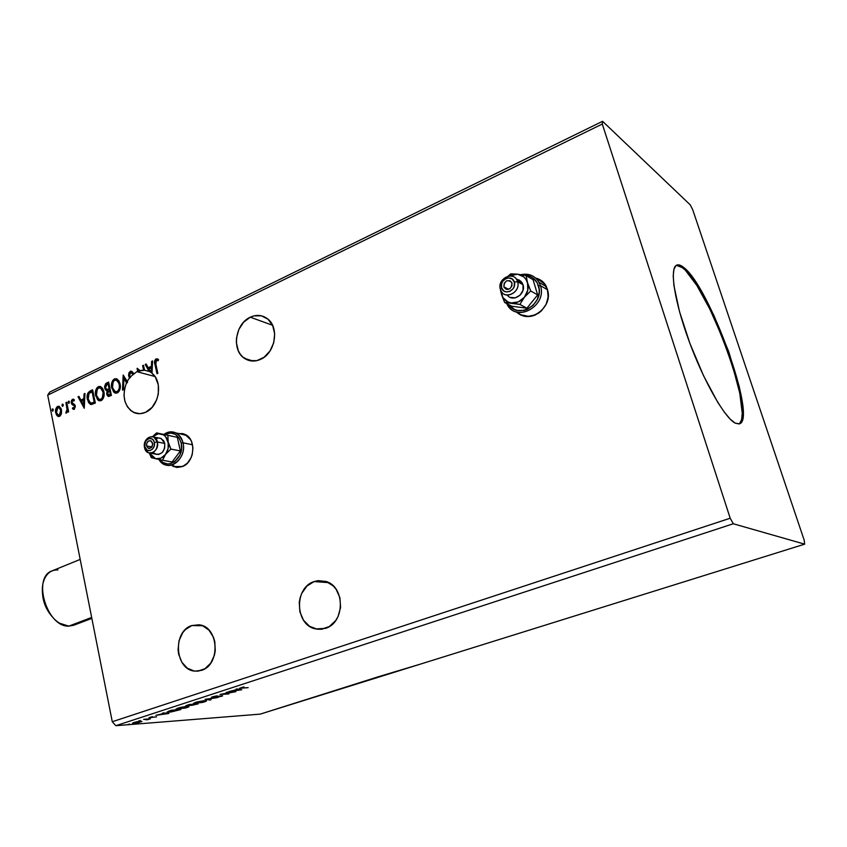 <?xml version="1.0" encoding="UTF-8"?>
<svg xmlns="http://www.w3.org/2000/svg" width="847" height="847" viewBox="0 0 847 847"><rect width="100%" height="100%" fill="white"/><g stroke="black" fill="none" stroke-linecap="round" stroke-linejoin="round"><path stroke-width="1.27" d="M516.596 311.95L520.482 314.904M535.113 315.073C527.85 317.847 521.583 316.778 516.321 311.865L521.064 315.19L524.399 316.27L531.556 316.217L538.48 313.242L541.519 310.775L546.135 304.369L548.253 296.831L547.522 289.346L544.092 283.067L541.508 280.696L535.653 278.038C540.259 279.161 543.753 281.818 546.135 286.021C550.719 298.345 547.046 308.033 535.113 315.073M172.873 466.009L176.303 467.343L172.873 466.009M182.656 466.485L173.656 466.581L172.354 465.914L177.277 467.449L182.656 466.485L187.515 463.055L191.094 457.666L192.227 454.5L192.936 447.809L191.528 441.531L190.088 438.852L186.022 434.935L183.555 433.844L178.643 433.516L185.239 434.511C196.504 439.244 194.694 462.07 182.656 466.485M325.407 628.379L315.815 628.94C295.031 625.51 293.782 587.67 314.11 581.571L328.742 582.641L314.11 581.571L306.942 586.06L301.733 593.366L300.124 597.749L299.256 602.397L299.87 611.809L303.491 620.205L309.589 626.314L317.286 629.194L321.373 629.257L329.239 626.589L335.687 620.576L338.048 616.584L340.589 607.394L339.922 597.823L336.164 589.364L333.295 585.976L326.159 581.508L318.101 580.619L314.11 581.571L325.767 581.381C345.343 586.463 345.142 622.926 325.407 628.379M260.474 359.403C254.693 361.891 249.357 361.553 244.455 358.355C231.39 350.309 235.18 323.67 250.289 317.202L272.543 325.259L250.289 317.202L243.65 322.167L238.812 329.525L236.472 338.186L236.366 342.601L238.314 350.785L240.294 354.237L242.845 357.095L249.314 360.578L256.747 360.663L264.02 357.318L269.992 351.018L273.74 342.739L274.672 333.76L272.639 325.47L267.98 319.181L261.416 315.815L253.984 315.878L250.289 317.202C256.546 314.396 262.274 314.925 267.472 318.768C279.732 327.461 275.264 353.411 260.474 359.403M145.61 412.277C141.407 414.141 137.362 414.162 133.508 412.351C124.149 406.02 121.809 396.205 126.468 382.908L127.008 383.045L127.548 381.902L127.018 381.775L129.475 377.836L130.724 377.074L130.184 376.936L136.833 371.664L154.937 376.513L136.833 371.664L130.184 376.936L129.464 375.168L129.983 373.146L131.264 372.574L132.799 374.035L133.35 373.019L130.703 371.134L128.977 372.701L128.575 375.38L129.475 377.836L127.018 381.775L123.175 375.062L122.497 390.128L123.418 389.694L123.927 378.26L126.468 382.908L124.52 389.038L124.011 395.411L124.985 401.499L127.378 406.761L130.967 410.753L135.478 413.124L140.496 413.654L145.61 412.277L152.058 407.396L156.684 399.826L158.325 393.94L158.315 384.94L155.382 377.169L152.037 373.336L152.566 360.917L151.624 361.373L151.412 366.253L148.257 367.767L146.16 363.998L145.218 364.454L149.114 371.441L144.562 370.181L143.492 365.279L142.635 365.692L143.598 370.128L139.639 370.626L137.066 368.381L137.69 371.282L136.833 371.664L138.22 371.42L137.616 368.636L138.22 371.42L140.157 370.764L137.256 368.286L137.69 371.282L144.128 370.277L142.635 365.692L144.128 370.277L143.577 365.639L142.635 365.692L143.492 365.279L144.562 370.181L149.633 371.589L145.218 364.454L149.633 371.589L145.748 364.602L146.33 364.316L145.218 364.454L146.16 363.998L148.257 367.767L151.941 366.391L151.624 361.373L152.566 360.917L152.037 373.336C163.302 381.722 159.162 406.835 145.61 412.277M201.438 670.379L194.958 671.12C174.884 670.136 172.28 631.333 191.74 625.562L202.666 625.753L191.74 625.562L185.26 629.713L182.613 632.857L179.013 640.734L178.061 649.67L178.643 654.128L181.819 662.195L187.251 668.135L194.132 671.015L197.806 671.142L204.889 668.738L210.744 663.127L214.439 655.144L215.276 650.644L214.778 641.518L213.455 637.24L208.944 630.104L202.581 625.721L199.003 624.779L191.74 625.562L199.659 624.885C218.992 627.119 220.591 665.139 201.438 670.379M738.944 423.966C756.011 417.253 708.452 286.233 682.735 267.768L683.614 267.387C709.585 286.095 757.557 419.127 739.484 423.807L735.26 423.172L730.326 419.265L724.439 412.288L717.833 402.452L703.571 375.772L689.987 343.628L679.516 311.675L673.916 285.481L673.217 275.931L673.937 269.23L676.001 265.566L679.273 264.973L683.614 267.387L688.812 272.639L700.956 290.447L713.957 315.55L728.791 351.854L739.293 386.73L742.988 408.667L742.978 416.449L741.676 421.637L739.082 423.934L735.26 423.172C724.799 417.995 704.005 381.701 689.257 341.648C674.413 301.574 669.331 268.033 676.679 265.143C678.458 264.359 680.766 265.1 683.614 267.387L682.735 267.768L676.34 265.323M804.184 540.185L692.708 209.728L690.241 204.858L602.577 121.301L49.729 392.087L602.577 121.301L602.291 124.043L730.199 518.216L112.28 721.729L47.707 395.147L602.291 124.043L47.707 395.147L49.729 392.087L47.707 395.147L112.28 721.729L730.199 518.216L733.29 523.764L804.65 544.166L804.184 540.185L692.708 209.728L690.241 204.858L602.577 121.301L602.291 124.043L730.199 518.216L733.29 523.764L115.859 725.699L733.29 523.764L804.65 544.166L420.017 664.239L804.65 544.166L804.184 540.185M120.083 383.85L118.781 380.61L116.378 378.694L114.387 378.916L112.683 380.494L111.486 386.708L113.667 392.066L115.404 393.146L117.902 392.637L119.469 390.679L120.306 387.45L120.083 383.85L116.992 378.937L114.387 378.916C111.74 381.15 110.841 384.157 111.688 387.926L114.832 392.934L117.426 392.923C120.052 390.658 120.941 387.63 120.083 383.85M103.885 391.589L102.614 388.36L100.253 386.454L98.294 386.666L96.611 388.233L95.425 394.395L97.564 399.72L99.268 400.811L101.735 400.313L103.281 398.376L104.107 395.168L103.885 391.589L100.782 386.666L98.294 386.666C95.679 388.879 94.79 391.865 95.616 395.613L98.781 400.631L101.259 400.589C103.853 398.355 104.732 395.348 103.885 391.589M84.255 408.296L84.954 393.463L84.065 393.887L83.842 398.641L80.867 400.07L78.919 396.375L78.03 396.798L84.255 408.296L84.954 393.463L84.065 393.887L83.842 398.641L80.867 400.07L78.919 396.375L78.03 396.798L84.255 408.296M69.465 401.933L68.3 401.414L68.702 403.384L69.465 401.933L68.565 401.171L68.618 403.363L69.465 401.933M63.303 404.898L62.149 404.368L62.54 406.348L63.334 405.088L62.413 404.125L62.466 406.316L63.303 404.898M53.34 409.694L52.196 409.165L52.578 411.134L53.34 409.694L52.461 408.921L52.514 411.113L53.34 409.694M61.439 413.707L61.026 408.339L58.316 406.221L56.982 406.867L55.754 409.175L56.22 414.437L57.384 416.004L58.93 416.523L60.211 415.909L61.439 413.707L61.535 409.948L59.269 406.369L57.628 406.433C55.775 407.958 55.129 410.054 55.68 412.754L57.977 416.385L59.597 416.322L61.439 413.707M66.722 402.24L65.928 402.621L67.104 409.906L66.14 413.092L67.569 410.795L67.845 412.203L68.649 411.822L66.722 402.24L65.928 402.621L67.104 409.186L65.801 413.008L66.479 413.04L67.569 410.795L67.845 412.203L68.649 411.822L66.722 402.24M74.282 409.323L75.362 406.285L74.758 404.707L72.133 402.696L72.355 400.79L74.06 400.927L74.345 399.816L72.948 399.17L71.487 400.366L71.233 402.653L71.836 404.263L74.377 406.073L74.303 407.873L72.757 407.651L72.45 408.699L74.282 409.323L75.319 406.062L72.069 402.463L72.747 400.451L74.06 400.927L74.345 399.816L72.419 399.318L71.275 402.897L74.515 406.496L73.996 408.169L72.757 407.651L72.45 408.699L74.282 409.323M90.121 390.975L87.739 393.294L87.167 398.185L88.607 402.727L91.402 404.538L95.34 403.024L92.598 389.779L90.121 390.975C87.389 392.828 86.468 395.623 87.368 399.371L90.248 404.305L95.34 403.024L92.598 389.779L90.121 390.975M108.617 382.071L105.663 383.67L104.552 386.687L105.282 389.62L107.103 390.689L107.093 395.21L108.808 396.449L111.412 395.39L108.617 382.071L106.447 383.119L104.689 388.106L106.15 390.456L107.103 390.689L106.69 394.014L108.098 396.322L111.412 395.39L108.617 382.071M155.88 364.326L155.922 360.589L158.273 360.663L158.484 359.403L156.007 358.874L154.588 361.013L156.991 373.749L157.87 373.336L155.88 364.326L156.314 360.261L158.273 360.663L158.484 359.403L156.007 358.874C154.44 360.409 154.101 362.315 154.98 364.602L156.991 373.749L157.87 373.336L155.88 364.326M127.548 381.902L123.175 375.062L122.497 390.128L123.418 389.694L123.927 378.26L126.468 382.908L123.927 378.26L127.008 383.045L127.548 381.902M130.989 371.335L129.517 372.839L129.21 376.174L130.756 371.431L130.226 371.293L128.67 376.036L130.004 377.974L128.67 376.036L129.475 377.836L130.724 377.074L129.527 375.645L130.586 372.627L132.799 374.035L133.35 373.019L131.793 371.335L130.226 371.293L131.634 371.261M145.07 370.245L144.128 370.277L145.07 370.245M150.872 372.458L148.924 368.974L151.348 367.81L151.147 372.648L151.666 372.786L151.878 367.958L152.047 373.072L150.872 372.458L148.924 368.974L151.348 367.81L150.872 372.458M378.673 676.647L260.209 714.127L115.859 725.699L112.28 721.729L115.859 725.699L260.209 714.127L420.017 664.239L378.673 676.647M140.358 720.553L138.58 721.009L140.358 720.553M168.881 713.428L163.397 712.888L162.433 713.206L164.212 713.375L155.89 715.334L168.733 713.481L163.397 712.888L162.433 713.206L164.212 713.375L155.89 715.334L168.881 713.428M186.986 706.377L180.178 707.478L175.964 709.077L185.419 708.039L188.997 706.758L186.986 706.377L177.732 708.156L176.081 709.204L187.335 707.489L188.966 706.462L186.986 706.377M241.755 689.754L236.927 688.929L235.9 689.257L237.456 689.532L228.923 691.533L241.596 689.807L236.927 688.929L235.9 689.257L237.456 689.532L228.923 691.533L241.755 689.754M212.459 696.837L211.39 697.409L212.353 697.526L221.109 696.033L217.933 697.155L222.676 695.832L213.285 697.219L217.118 695.842L213.01 696.668L211.464 697.473L212.353 697.526L221.353 696.065L217.933 697.155L222.613 695.789L212.459 696.837M204.498 700.67L197.7 701.771L193.391 703.402L202.793 702.396L206.52 700.998L204.498 700.67L195.234 702.449L193.518 703.539L204.73 701.845L206.414 700.765L204.498 700.67M129.559 724.079L127.791 724.524L129.559 724.079M189.114 704.513L186.139 706.027L198.124 703.931L189.114 704.513L185.557 705.964L186.562 706.006L198.124 703.931L189.082 704.513M205.09 699.304L210.056 700.056L211.041 699.728L207.176 699.199L217.827 697.526L205.09 699.304L210.056 700.056L211.041 699.728L207.176 699.199L217.827 697.526L205.09 699.304M242.39 687.955L240.972 687.838L243.872 686.885L239.659 688.293L248.171 687.669L240.95 687.965L243.872 686.885L239.542 688.262L248.171 687.669L242.39 687.955M226.117 692.454L232.681 692.094L220.051 694.424L228.881 693.937L223.237 694L235.847 691.671L227.049 692.147L232.681 692.094L220.051 694.424L228.881 693.937L223.237 694L235.847 691.671L226.117 692.454M169.019 711.057L167.05 712.136L171.073 711.978L180.813 709.553L171.708 710.178L166.997 712.126L169.061 712.189L180.813 709.553L171.708 710.178L169.019 711.057M156.547 716.848L150.353 717.494L152.439 716.657L148.966 717.663L156.409 716.89L150.247 717.473L152.439 716.657L149.019 717.748L156.547 716.848M143.619 719.336L147.547 719.315L147.251 719.812L150.395 718.817L143.619 719.336L147.251 719.812L150.395 718.817L143.619 719.336M141.915 721.326L136.526 721.813L132.471 723.232L138.177 722.66L141.83 721.528L140.348 721.242L133.657 722.544L132.503 723.253L137.278 722.84L141.915 721.326M191.411 704.873L191.549 705.487L191.411 704.873M186.435 705.382L186.562 706.006L186.435 705.382M196.303 704.281L192.428 705.202L191.803 705.17L192.894 704.27L196.303 704.281L191.782 705.159L196.303 704.281M192.502 704.524L186.816 705.604L192.502 704.524M204.635 700.67L204 700.935M203.778 701.909L194.768 703.264L196.144 702.174L203.545 700.755L205.143 701.041L202.846 702.195L194.683 703.148L202.115 701.115L205.218 701.094L203.778 701.909M221.607 695.758L221.734 696.319L221.607 695.758M212.216 696.922L212.353 697.526L212.216 696.922M237.34 689.003L237.456 689.532L237.34 689.003M239.585 689.892L235.286 690.241L237.965 689.617L237.838 689.087L239.585 689.892L239.468 689.363L239.585 689.892L235.328 690.464L239.585 689.892M186.372 707.563L177.33 708.928L178.653 707.87L186.044 706.451L187.695 706.726L185.451 707.838L177.245 708.823L184.604 706.811L187.759 706.769L186.372 707.563M171.761 710.411L179.003 709.902L169.951 711.893L168.331 711.851L168.595 711.194L171.708 710.178L179.003 709.902L169.686 711.914L168.405 711.607L171.761 710.411M166.615 713.608L162.264 714.01L164.689 713.015L166.615 713.608L162.306 714.233L166.615 713.608M148.024 718.997L148.14 719.579L148.024 718.997M140.666 721.729L134.885 723.02L133.678 722.978L134.472 722.3L140.666 721.559L135.372 722.978L133.625 722.904L135.806 722.12L140.634 721.75M52.885 411.102L52.016 410.329L53.012 409.037L52.461 408.921L52.874 411.081M58.634 416.533L57.13 415.771L56.23 412.86C55.68 410.17 56.326 408.074 58.178 406.56L59.184 406.327L56.982 407.629L56.071 411.547L56.77 414.554L58.634 416.533M59.428 407.64L60.91 409.239L61.386 412.457L60.391 414.924L58.263 415.178L56.474 412.362L57.861 407.608L59.046 407.587L61.28 410.435L59.597 407.703M60.73 410.319L59.364 415.146L59.915 415.263L61.28 410.435L60.73 410.319L60.232 414.299L58.327 415.21L56.474 412.362L56.982 408.434L58.888 407.523L60.73 410.319M62.837 406.316L61.969 405.544L62.974 404.241L62.826 406.306M68.332 411.981L67.569 410.795L68.332 411.981M66.098 411.822L66.362 413.082L67.654 409.302L65.928 402.621L66.797 402.59L67.665 409.662L66.924 411.917M68.988 403.363L68.12 402.579L69.136 401.287L68.978 403.341M73.869 409.419L72.45 408.699L73.223 408.042L72.99 408.815L73.869 409.419L73.276 409.292M73.774 408.222L74.547 408.286L73.996 408.169L75.065 406.613L71.836 404.263L71.275 402.897L71.826 403.024L72.969 399.435L72.419 399.318L73.636 399.286L72.037 400.493L71.91 403.394L74.695 405.84M74.134 400.652L73.53 400.493M74.811 405.999L75.034 407.555L74.197 408.339M84.276 407.756L78.03 396.798L79.078 396.682L78.58 396.925L84.276 407.756M81.407 400.186L84.382 398.768L83.842 398.641L84.382 398.768L84.605 394.014L84.065 393.887L84.933 393.866L84.382 398.768L81.407 400.186M84.075 405.258L84.308 400.282L83.768 400.155L84.308 400.282L84.075 405.258L81.481 401.256L83.768 400.155L83.535 405.141L84.075 405.258M91.042 404.527L87.908 399.498C87.008 395.75 87.929 392.955 90.661 391.102L90.195 391.356M89.74 391.642L88.056 394.003L87.654 397.709L88.66 401.933L90.883 404.464M94.779 402.177L91.794 403.193L94.779 402.177L92.598 391.663L94.779 402.177M92.058 391.536L94.239 402.441L91.243 403.066L90.438 402.876L88.183 398.979L89.051 393.347L92.598 391.663L94.239 402.06L91.402 403.066L89.613 402.24L88.363 399.72L88.003 396.068L89.051 393.347L92.058 391.536M97.289 398.778L99.65 400.885L96.156 395.74C95.33 391.992 96.219 389.006 98.834 386.804L100.433 386.518L97.913 387.428L96.029 391.568L96.886 398.016M100.327 387.915L103.599 392.119L103.8 393.611L103.038 397.709L100.952 399.551M100.708 387.99L102.053 388.868L103.599 392.119C104.276 395.147 103.567 397.561 101.481 399.371L98.93 399.202L96.442 395.221C95.764 392.193 96.484 389.789 98.601 388.011L100.56 388.021L103.059 391.992C103.736 395.009 103.038 397.434 100.941 399.244L99.777 399.456M100.687 399.583L100.115 399.551M108.649 396.46L106.69 394.014L107.22 394.141L107.643 390.816L107.103 390.689L107.643 390.816L107.114 393.315L108.098 396.322M106.87 390.668L104.689 388.106L105.229 388.244L106.987 383.246L106.447 383.119L108.691 382.431L106.447 383.585L105.324 385.353L105.356 388.762L106.786 390.636M109.221 389.112L107.537 389.588M108.607 383.966L109.644 388.911L106.563 389.324L105.515 387.714L107.114 384.294L108.067 383.839L109.644 388.911L108.607 383.966M109.327 395.147L110.83 394.554L108.3 394.935L107.516 393.59L109.39 390.149L110.83 394.554L109.485 395.126M109.39 390.149L110.83 394.554L109.39 390.149L110.29 394.416L108.596 395.02L107.442 392.447L109.39 390.149M107.167 389.461L105.939 388.752L105.462 386.497L106.129 384.94L108.067 383.839L109.104 388.784L107.865 389.588M113.371 391.113L115.732 393.22L112.228 388.064C111.381 384.294 112.28 381.288 114.917 379.054L116.6 378.768L113.985 379.689L112.09 383.86L112.958 390.351M116.833 380.25L119.183 382.579L119.999 386.401L118.993 390.393L116.24 391.875M115.87 391.78L117.627 391.695L115.001 391.505L112.524 387.534C111.836 384.485 112.556 382.071 114.705 380.271L116.759 380.303L119.766 384.39L116.484 380.176M119.236 384.252C119.935 387.291 119.215 389.736 117.098 391.568L117.627 391.695C119.755 389.864 120.465 387.428 119.766 384.39L119.236 384.252L119.342 387.82L118.453 390.266L117.098 391.568L115.488 391.695L113.562 390.149L112.524 387.534L113.106 381.923L114.504 380.377L116.293 380.112L117.659 380.981L119.236 384.252M123.048 389.864L123.683 375.676L123.048 389.864M131.793 372.722L132.99 373.686L131.518 372.68M148.776 367.905L151.941 366.391L152.545 361.32L151.941 366.391L148.776 367.905M150.702 372.161L149.633 371.589L150.702 372.161M157.436 373.538L155.499 364.75C154.62 362.463 154.959 360.557 156.526 359.022L157.563 358.874L155.679 359.731L155.065 361.976L157.436 373.538M81.481 401.256L83.768 400.155L83.535 405.141L81.481 401.256M96.442 395.221L97.246 389.281L98.993 387.862L100.888 388.201L103.154 392.479L102.275 397.952L100.74 399.329L98.983 399.233L97.458 397.825L96.442 395.221M739.622 423.489L741.591 419.71L742.247 413.188L739.78 393.209L732.793 366.719L722.364 337.424L709.86 309.123L696.901 285.545L685.244 270.045L680.437 266.191L676.605 265.27M182.963 433.685L181.438 433.505M540.46 279.986L538.851 279.182M80.19 559.412L52.091 570.867C31.964 577.336 46.966 627.394 68.798 626.124L59.777 623.297C47.686 616.468 39.29 595.272 43.398 581.91C45.971 573.726 50.82 569.735 57.945 569.925M51.826 616.341L46.246 607.881L44.277 603.022L42.975 597.993L42.392 589.925C42.276 600.767 45.939 610.115 53.382 617.982M68.798 626.124L91.656 617.452L68.798 626.124L73.625 625.287L91.847 618.384M503.859 286.762L508.528 289.335L503.859 286.762L504.187 283.29L506.707 280.791L509.947 280.717L512.022 283.131C511.376 289.092 508.803 290.616 504.283 287.715L503.859 286.762C504.526 280.759 507.12 279.256 511.641 282.242L512.012 285.746L509.936 288.679L506.686 289.409L503.859 286.762M517.538 312.183C529.491 324.761 553.589 306.974 547.458 289.759L540.45 285.651L538.512 285.905C544.769 303.681 518.068 320.028 508.602 304.549L514.489 309.473L517.506 310.457L524.007 310.394L527.247 309.346L533.049 305.418L537.242 299.573L539.168 292.723L539.168 289.24L537.242 282.856L533.059 278.038L530.317 276.471L524.367 275.264C531.387 275.571 536.109 279.118 538.512 285.905L540.45 285.651C536.956 276.683 530.455 273.02 520.937 274.661C528.877 273.094 534.923 275.656 539.073 282.358L540.45 285.651L547.458 289.759L546.093 286.498C543.912 282.644 540.725 280.113 536.553 278.907M518.66 279.743L521.36 281.733L523.012 284.772L517.591 281.68C520.979 291.442 506.125 300.24 501.308 291.41L500.386 289.335L501.604 287.768C498.851 279.626 512.117 273.666 514.298 282.115L517.591 281.68C514.616 270.225 496.66 278.324 500.386 289.335C496.977 279.489 512.139 270.68 516.829 279.891L517.591 281.68L523.012 284.772L522.25 282.993L517.041 279.235M505.627 288.456L505.574 288.996L505.627 288.456M517.559 274.184L510.815 273.814L508.105 276.186L510.815 273.814L517.559 274.184C522.535 274.957 525.86 277.816 527.543 282.771L526.135 275.614L517.559 274.184L514.023 274.28L509.216 275.995L517.559 274.184L526.135 275.614L533.081 279.701L526.135 275.614L527.543 282.771C528.877 287.885 527.829 292.702 524.409 297.223L530.73 290.976L537.654 294.915L526.908 308.202L511.757 306.222L504.621 302.453L511.757 306.222L526.908 308.202L519.889 304.433L526.908 308.202L537.654 294.915L530.73 290.976L526.061 279.521L523.795 276.895L517.559 274.184M501.466 294.322L504.621 302.453L519.889 304.433L524.409 297.223L530.73 290.976L527.543 282.771L527.766 290.214L524.409 297.223C520.725 301.511 516.363 303.417 511.323 302.951L519.889 304.433L524.409 297.223L518.375 301.881L511.323 302.951C506.379 302.114 503.086 299.235 501.466 294.322L504.621 302.453L511.323 302.951L508.009 302.019L502.906 297.551L500.895 290.659L501.466 294.322M500.365 289.261L500.948 292.374L500.365 289.261M533.081 279.701L537.654 294.915L533.081 279.701M540.45 285.651C547.3 305.195 517.665 322.771 507.777 305.407L506.75 303.575C515.04 323.395 547.649 306.423 540.45 285.651M521.678 314.936L528.369 316.333L535.368 314.83L541.604 310.637L546.103 304.391L548.157 297.053L547.458 289.759L544.102 283.639L538.639 279.637M507.289 295.063C512.604 302.866 526.252 294.015 523.012 284.772L523.001 290.267L520.1 295.18L515.294 297.848L510.222 297.392M501.604 287.768L503.721 290.881L505.998 291.897L509.841 291.421L513.06 288.763L514.288 286.191L514.298 282.115L512.149 278.991L508.602 277.89L506.03 278.483L502.832 281.151L501.615 283.703L501.604 287.768L500.386 289.335C503.234 300.77 521.339 292.818 517.591 281.68L514.298 282.115C517.062 290.32 503.711 296.206 501.604 287.768M146.531 445.914L151.888 446.962L146.531 445.914L146.859 442.896L148.776 440.853L151.168 440.969L152.629 443.203C152.682 446.983 151.232 448.677 148.257 448.285L146.531 445.914C146.478 442.123 147.939 440.429 150.925 440.842L152.725 443.955L151.486 447.47L148.543 448.402L146.531 445.914M183.016 442.812C179.257 432.245 172.852 429.45 163.81 434.426C167.812 431.589 171.846 431.091 175.911 432.933C179.511 434.818 181.883 438.111 183.016 442.812L192.534 444.781L183.016 442.812C186.308 455.358 174.238 469.386 164.54 464.495L158.95 459.455C166.626 473.727 187.452 459.572 183.016 442.812L181.216 443.097L183.016 442.812M164.604 434.596C172.576 431.081 178.114 433.918 181.216 443.097L179.045 437.92L175.371 434.363L170.755 432.955L164.604 434.596M160.496 438.259L163.63 440.694L164.763 443.457L157.404 441.965C157.531 449.916 154.472 453.494 148.225 452.7L144.551 447.682L144.848 446.665C143.016 439.381 152.926 434.924 154.323 442.441L157.404 441.965C155.499 431.769 142.074 437.825 144.551 447.682C144.445 439.678 147.537 436.12 153.847 437.02L157.404 441.965L164.763 443.457L161.226 438.545L159.236 438.037M190.607 439.688L185.588 435.019L180.517 433.929L186.361 435.443L190.607 439.688M161.004 433.865L177.341 437.348L156.6 432.902L152.587 436.607L156.6 432.902L177.341 437.348L180.358 450.943L172.079 462.007L162.55 460.249L172.079 462.007L180.358 450.943L170.872 449.069L180.358 450.943L177.341 437.348L161.004 433.865C164.657 434.829 167.039 437.528 168.161 441.954L167.865 435.347L168.161 441.954C169.008 446.507 168.119 450.668 165.493 454.437L170.872 449.069L165.536 436.597L163.439 434.839L158.389 433.738L152.661 436.618C155.223 434.215 158.008 433.304 161.004 433.865M149.305 453.06L151.317 457.666L162.55 460.249L165.493 454.437L170.872 449.069L168.161 441.954L168.14 448.487L165.493 454.437C162.666 457.983 159.405 459.413 155.7 458.725L162.55 460.249L165.493 454.437L160.93 458.185L155.7 458.725L149.411 453.081L151.19 455.951L155.7 458.725L151.317 457.666L149.305 453.06M174.302 466.263C178.114 467.798 181.904 467.279 185.652 464.717L183.09 466.178L177.849 467.121M159.776 459.646L162.846 462.451L167.441 463.923L169.887 463.775L174.609 461.731L179.945 455.019L181.533 449.111L181.216 443.097C185.101 457.74 167.579 471.091 159.776 459.646M172.904 465.532L175.287 466.633M150.607 453.156L155.626 454.108C161.862 454.892 164.9 451.345 164.763 443.457L164.625 448.264L162.37 452.404L158.76 454.479L156.197 454.331L153.974 452.965M156.663 438.545L157.944 438.132M144.848 446.665L147.103 450.128L149.866 450.636L152.545 449.09L154.218 446.009L154.323 442.441L153.487 440.398L152.047 438.979L149.273 438.492L146.616 440.038L145.356 441.975L144.551 447.682C146.362 457.867 159.892 451.927 157.404 441.965L154.323 442.441C156.155 449.778 146.192 454.172 144.848 446.665M315.815 628.94L322.823 629.056M244.455 358.355L253.052 361.055M133.508 412.351L139.459 413.696M194.958 671.12L198.939 671.004M57.977 416.385L58.528 416.491M73.467 405.247L74.007 405.374M72.81 404.982L73.361 405.099M90.248 404.305L90.798 404.421M98.781 400.631L99.321 400.758M100.56 388.021L101.1 388.148M106.15 390.456L106.69 390.583M114.832 392.934L115.361 393.061M116.759 380.303L117.288 380.441M131.529 372.691L132.058 372.828M507.501 289.483L504.283 287.715M522.25 282.993L516.829 279.891M546.093 286.498L539.073 282.358M149.4 448.508L148.257 448.285M161.226 438.545L153.847 437.02M185.588 435.019L175.911 432.933"/></g></svg>
